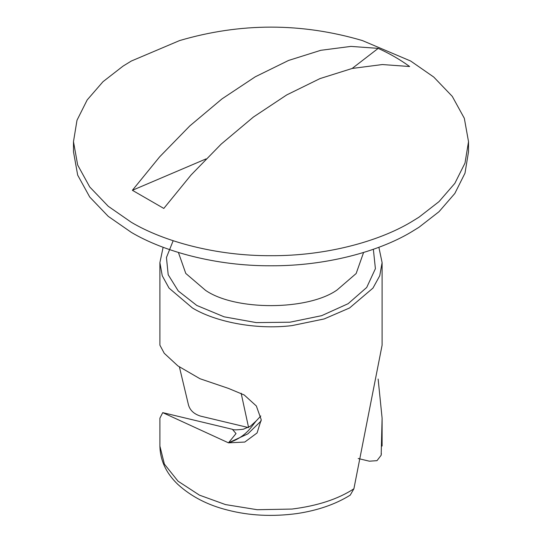 <?xml version="1.0" encoding="UTF-8"?>
<svg xmlns="http://www.w3.org/2000/svg" width="542" height="542" viewBox="0 0 542 542"><rect width="100%" height="100%" fill="white"/><g stroke="black" fill="none" stroke-linecap="round" stroke-linejoin="round"><path stroke-width="0.81" d="M206.035 158.914L132.377 190.296L159.66 156.828L189.781 125.94L221.983 98.895L255.289 76.788L288.588 60.44L320.789 50.304L350.918 46.402L378.194 48.373L352.151 68.461M132.377 190.296L163.806 208.433L191.082 174.971L221.211 144.084L253.412 117.038L286.711 94.931L320.017 78.583L352.219 68.448L382.34 64.545L409.623 66.517C400.186 59.64 389.712 53.597 378.194 48.373M123.068 66.104L131.333 61.029L179.565 40.582C240.519 22.642 301.481 22.642 362.435 40.582L410.667 61.029L433.749 77.052L452.272 96.374L464.325 118.298L468.518 141.665L465.002 163.074L454.833 183.372L439.006 201.631L418.932 217.227L410.667 222.301C378.363 241.468 326.081 255.98 271 255.702C215.919 255.98 163.637 241.468 131.333 222.301L108.251 206.285L89.728 186.956L77.675 165.032L73.482 141.665L76.998 120.256L87.167 99.958L102.994 81.7L123.068 66.104M468.518 141.665L468.518 151.746L465.002 173.155L454.833 193.453L439.006 211.712L418.932 227.308L410.667 232.382C378.363 251.549 326.081 266.061 271 265.783C215.919 266.061 163.637 251.549 131.333 232.382L108.251 216.36L89.728 197.037L77.675 175.113L73.482 151.746L73.482 141.665M261.23 420.829L247.857 433.864L228.48 442.841L236.021 433.573L232.369 429.298C233.067 430.043 236.739 430.023 243.365 429.217L250.431 426.181L256.271 420.863C251.989 425.606 246.63 436.886 228.48 442.841L162.722 412.638L159.897 418.187L159.897 446.066L164.375 464.094L178.027 481.188L199.463 495.151L225.486 504.582L257.26 509.724L291.962 509.06C317.51 505.855 338.161 499.094 353.899 488.776L350.227 495.137C335.484 504.304 317.754 510.442 297.036 513.559C272.436 516.858 249.293 515.699 227.606 510.076C207.742 505.117 191.143 496.54 177.803 484.345C166.184 473.213 160.215 460.456 159.897 446.066M249.55 426.723L250.431 426.181M256.271 420.863L260.804 415.965M163.122 247.274L159.897 262.619L162.254 275.763L169.036 288.1L192.437 307.978C214.497 321.42 254.74 330.139 291.962 325.613L324.15 318.953L349.563 307.978L372.964 288.1L379.746 275.763L382.103 262.619L382.103 345.166L353.899 488.776M159.897 262.619L159.897 345.166L164.253 353.296L177.898 365.904L199.991 378.736L228.48 388.411L244.185 394.955L256.346 405.978L261.224 419.664L257.071 432.956L244.788 442.055L228.48 442.841M382.103 262.619L378.878 247.274M179.429 367.022L188.101 403.363C189.273 409.644 193.453 413.905 200.635 416.141L248.534 427.597M378.133 379.048L382.103 418.187L381.168 455.233L376.981 460.666L369.373 461.195L358.194 458.518M248.534 427.279L241.143 393.214M178.413 252.477L185.77 273.425L205.533 290.343C235.201 310.905 307.849 310.641 337.036 290.011L356.148 273.534L363.587 252.477M373.357 249.273L375.403 268.683L366.704 287.463L348.154 303.683L321.65 315.674L289.936 322.205L256.271 322.605L224.124 316.819L196.8 305.458L178.277 290.979L168.196 274.747L166.441 257.531L173.162 240.729M381.365 453.471L381.168 455.233M162.722 412.638L232.362 429.298M382.103 418.187L382.103 446.066"/></g></svg>
